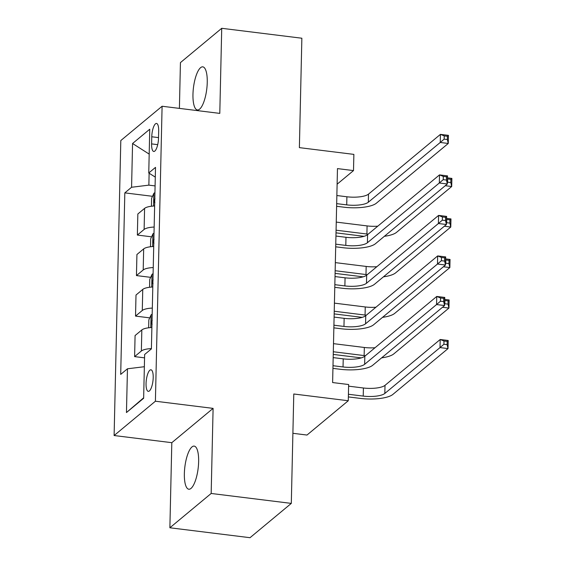 <?xml version="1.0" encoding="UTF-8"?>
<svg xmlns="http://www.w3.org/2000/svg" width="566" height="566" viewBox="0 0 566 566"><rect width="100%" height="100%" fill="white"/><g stroke="black" fill="none" stroke-linecap="round" stroke-linejoin="round"><path stroke-width="0.85" d="M198.638 461.736A21.727 6.693 -82.9 0 0 194.173 446.107A21.727 6.693 -82.9 0 0 184.36 473.601A21.727 6.693 -82.9 0 0 188.825 489.229A21.727 6.693 -82.9 0 0 198.638 461.736M207.248 82.473A21.727 6.693 -82.9 0 0 202.777 66.845A21.727 6.693 -82.9 0 0 192.964 94.338A21.727 6.693 -82.9 0 0 197.435 109.967A21.727 6.693 -82.9 0 0 207.248 82.473M153.202 377.607A10.86 3.346 -82.9 0 0 150.966 369.796A10.86 3.346 -82.9 0 0 146.056 383.543A10.86 3.346 -82.9 0 0 148.292 391.361A10.86 3.346 -82.9 0 0 153.202 377.607M292.891 433.301L306.991 435.049L348.274 400.742L348.642 384.533L332.617 382.552L337.47 168.604L353.502 170.592L353.87 154.384L299.379 147.634L301.862 38.226L221.723 28.3L180.434 62.607L179.401 108.389M169.878 527.774L250.016 537.7L291.306 503.393L211.168 493.467L213.099 408.376L155.402 401.223L114.113 435.53L171.809 442.683L169.878 527.774L211.168 493.467M155.402 401.223L162.095 106.245L120.806 140.552L114.113 435.53M151.766 136.767L151.603 143.898A10.528 3.24 -82.9 0 0 153.775 151.469A10.528 3.24 -82.9 0 0 158.522 138.154L158.685 131.022A10.528 3.24 -82.9 0 0 156.52 123.452A10.528 3.24 -82.9 0 0 151.766 136.767L158.537 137.609M149.127 173.217L148.858 185.139L131.574 187.261L124.824 192.872L120.7 374.402L127.456 368.791L144.358 366.718M131.574 187.261L132.564 143.502L149.749 129.225L148.759 172.984L155.289 177.123M127.456 368.791L126.459 412.55L143.644 398.273L144.634 354.507L151.391 348.904L155.508 167.373L148.759 172.984M348.274 400.742L293.782 393.993L291.306 503.393M162.095 106.245L219.792 113.391L221.723 28.3M337.117 184.205L353.502 170.592M155.084 185.917L148.858 185.139M124.824 192.872L152.523 196.303M154.631 205.974A13.577 4.026 -178.7 0 0 144.592 208.38L137.842 213.99L137.361 235.06L151.603 236.821M151.398 348.599A13.577 4.026 -178.7 0 0 141.359 351.005L134.609 356.615L144.563 357.853M134.609 356.615L135.083 335.546L141.833 329.936A13.577 4.026 -178.7 0 1 151.872 327.53M152.318 308.081A13.577 4.026 -178.7 0 0 142.278 310.486L135.529 316.097L149.764 317.866M135.529 316.097L136.003 295.028L142.752 289.417A13.577 4.026 -178.7 0 1 152.792 287.012M153.237 267.562A13.577 4.026 -178.7 0 0 143.198 269.968L136.448 275.578L150.683 277.34M136.448 275.578L136.922 254.509L143.672 248.899A13.577 4.026 -178.7 0 1 153.711 246.493M154.157 227.044A13.577 4.026 -178.7 0 0 144.118 229.449L137.361 235.06M149.183 154.108L132.564 143.502M126.459 412.55L143.658 397.792M213.099 408.376L171.809 442.683M336.678 203.64L346.717 204.878A16.973 5.03 -178.7 0 0 368.325 202.232L440.242 142.469L440.426 134.368L448.442 135.359L448.258 143.467L376.34 203.222A25.463 7.542 1.3 0 1 343.93 207.198L336.614 206.293M336.862 195.532L346.901 196.777A16.973 5.03 -178.7 0 0 368.508 194.124L440.426 134.368L444.225 135.89L444.154 139.137L447.359 139.533L447.43 136.293L444.225 135.89M447.359 139.533L448.258 143.467L440.242 142.469L444.154 139.137M447.43 136.293L448.442 135.359M151.419 206.236L151.596 198.348L153.902 193.254A8.999 2.667 1.3 0 1 154.935 192.688M364.044 236.326L336.013 232.852M154.999 198.765C153.584 200.711 153.549 202.005 154.907 202.656M336.261 222.098L367.086 225.912A16.973 5.03 -178.7 0 0 377.777 226.181M336.077 230.199L366.902 234.02A16.973 5.03 -178.7 0 0 368.176 234.161M450.876 179.337L447.671 178.941L447.6 182.181L450.805 182.577L450.876 179.337L451.887 178.41L451.703 186.511L396.518 232.364A25.463 7.542 1.3 0 1 384.378 236.305M447.473 177.858L451.887 178.41M450.805 182.577L451.703 186.511L445.258 185.712M335.758 244.158L345.798 245.403A16.973 5.03 -178.7 0 0 367.405 242.75L439.322 182.995L439.506 174.887L447.522 175.885L447.338 183.985L375.421 243.741A25.463 7.542 1.3 0 1 343.01 247.717L335.702 246.811M335.942 236.05L345.982 237.295A16.973 5.03 -178.7 0 0 367.589 234.649L439.506 174.887L443.305 176.415L443.235 179.655L446.44 180.052L446.51 176.811L443.305 176.415M446.44 180.052L447.338 183.985L439.322 182.995L443.235 179.655M446.51 176.811L447.522 175.885M334.839 284.677L344.878 285.922A16.973 5.03 -178.7 0 0 366.485 283.269L438.402 223.513L438.586 215.405L446.602 216.403L446.418 224.504L374.501 284.266A25.463 7.542 1.3 0 1 342.09 288.236L334.782 287.33M335.022 276.569L345.062 277.814A16.973 5.03 -178.7 0 0 366.669 275.168L438.586 215.405L442.386 216.934L442.315 220.174L445.52 220.57L445.591 217.33L442.386 216.934M445.52 220.57L446.418 224.504L438.402 223.513L442.315 220.174M445.591 217.33L446.602 216.403M333.919 325.195L343.958 326.44A16.973 5.03 -178.7 0 0 365.565 323.787L437.483 264.032L437.667 255.924L445.683 256.922L445.499 265.022L373.581 324.785A25.463 7.542 1.3 0 1 341.171 328.761L333.862 327.848M334.103 317.094L344.142 318.333A16.973 5.03 -178.7 0 0 365.749 315.687L437.667 255.924L441.466 257.452L441.395 260.693L444.6 261.089L444.671 257.848L441.466 257.452M444.6 261.089L445.499 265.022L437.483 264.032L441.395 260.693M444.671 257.848L445.683 256.922M150.499 246.755L150.676 238.866L152.983 233.772A8.999 2.667 1.3 0 1 154.016 233.206M363.124 276.845L335.093 273.378M154.079 239.284C152.664 241.229 152.636 242.524 153.987 243.175M335.341 262.617L366.167 266.437A16.973 5.03 -178.7 0 0 376.857 266.699M335.157 270.718L365.983 274.538A16.973 5.03 -178.7 0 0 367.256 274.68M449.956 219.856L446.751 219.459L446.68 222.7L449.885 223.096L449.956 219.856L450.968 218.929L450.784 227.03L395.606 272.883A25.463 7.542 1.3 0 1 383.458 276.824M446.553 218.384L450.968 218.929M449.885 223.096L450.784 227.03L444.338 226.23M149.58 287.273L149.757 279.385L152.063 274.291A8.999 2.667 1.3 0 1 153.096 273.725M362.205 317.37L334.173 313.897M153.16 279.802C151.745 281.748 151.716 283.042 153.068 283.693M334.421 303.135L365.247 306.956A16.973 5.03 -178.7 0 0 375.937 307.225M334.237 311.236L365.063 315.057A16.973 5.03 -178.7 0 0 366.336 315.198M449.036 260.374L445.831 259.978L445.76 263.218L448.965 263.615L449.036 260.374L450.048 259.447L449.864 267.548L394.686 313.401A25.463 7.542 1.3 0 1 382.538 317.342M445.64 258.903L450.048 259.447M448.965 263.615L449.864 267.548L443.419 266.749M148.66 327.792L148.837 319.91L151.143 314.809A8.999 2.667 1.3 0 1 152.176 314.243M361.285 357.889L333.254 354.415M152.24 320.321C150.825 322.266 150.797 323.561 152.148 324.212M333.501 343.654L364.327 347.474A16.973 5.03 -178.7 0 0 375.017 347.743M333.317 351.755L364.143 355.575A16.973 5.03 -178.7 0 0 365.417 355.717M448.116 300.893L444.911 300.496L444.841 303.737L448.046 304.133L448.116 300.893L449.128 299.966L448.944 308.067L393.766 353.92A25.463 7.542 1.3 0 1 381.618 357.861M444.72 299.421L449.128 299.966M448.046 304.133L448.944 308.067L442.499 307.274M332.999 365.714L343.038 366.959A16.973 5.03 -178.7 0 0 364.645 364.306L436.563 304.55L436.747 296.45L444.763 297.44L444.579 305.541L372.661 365.303A25.463 7.542 1.3 0 1 340.251 369.28L332.942 368.374M333.183 357.613L343.222 358.858A16.973 5.03 -178.7 0 0 364.829 356.205L436.747 296.45L440.546 297.971L440.475 301.211L443.68 301.607L443.751 298.367L440.546 297.971M443.68 301.607L444.579 305.541L436.563 304.55L440.475 301.211M443.751 298.367L444.763 297.44M348.423 394.261L363.223 396.094A16.973 5.03 -178.7 0 0 384.83 393.448L440.008 347.595L440.192 339.494L448.208 340.484L448.024 348.592L392.846 394.438A25.463 7.542 1.3 0 1 360.436 398.414L348.366 396.922M348.606 386.161L363.407 387.993A16.973 5.03 -178.7 0 0 385.014 385.34L440.192 339.494L443.992 341.015L443.921 344.255L447.126 344.652L447.197 341.411L443.992 341.015M447.126 344.652L448.024 348.592L440.008 347.595L443.921 344.255M447.197 341.411L448.208 340.484M144.118 229.449L144.592 208.38M143.198 269.968L143.672 248.899M142.278 310.486L142.752 289.417M141.359 351.005L141.833 329.936M157.716 144.655L151.603 143.898M346.901 196.777L346.717 204.878M368.508 194.124L368.325 202.232M153.846 193.381L153.556 206.031M367.086 225.912L366.902 234.02M345.982 237.295L345.798 245.403M367.589 234.649L367.405 242.75M345.062 277.814L344.878 285.922M366.669 275.168L366.485 283.269M344.142 318.333L343.958 326.44M365.749 315.687L365.565 323.787M152.926 233.9L152.636 246.55M366.167 266.437L365.983 274.538M152.006 274.418L151.716 287.068M365.247 306.956L365.063 315.057M151.087 314.937L150.797 327.587M364.327 347.474L364.143 355.575M343.222 358.858L343.038 366.959M364.829 356.205L364.645 364.306M363.407 387.993L363.223 396.094M385.014 385.34L384.83 393.448"/></g></svg>
